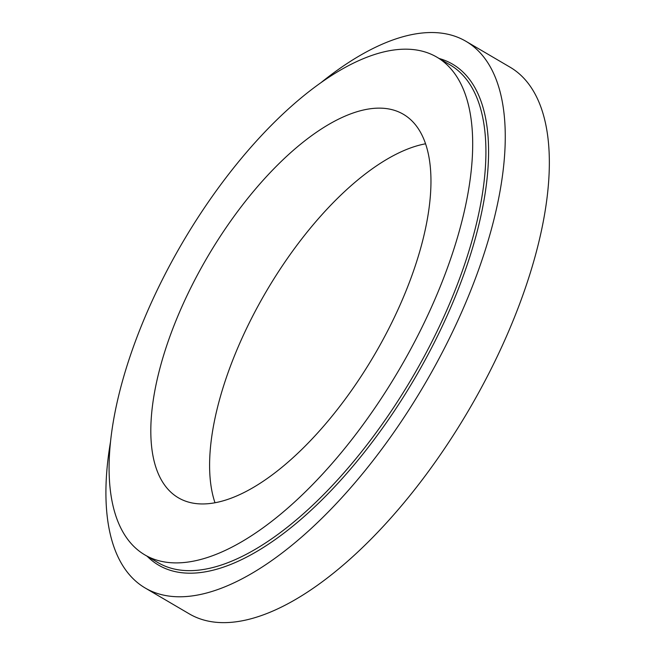 <?xml version="1.0" encoding="UTF-8"?>
<svg xmlns="http://www.w3.org/2000/svg" width="655" height="655" viewBox="0 0 655 655"><rect width="100%" height="100%" fill="white"/><g stroke="black" fill="none" stroke-linecap="round" stroke-linejoin="round"><path stroke-width="0.98" d="M321.065 82.579A316.922 137.935 120.4 0 1 425.242 32.75A316.922 137.935 120.4 0 1 465.918 41.29L509.999 67.146A316.922 137.935 120.4 0 1 468.644 410.3A316.922 137.935 120.4 0 1 189.32 613.891L145.238 588.034A316.922 137.935 120.4 0 1 110.572 441.462M465.918 41.29A316.922 137.935 120.4 0 1 424.563 384.444A316.922 137.935 120.4 0 1 145.238 588.034M399.837 49.379A288.544 125.58 120.4 0 1 436.869 57.157A288.544 125.58 120.4 0 1 399.214 369.584A288.544 125.58 120.4 0 1 144.911 554.932A288.544 125.58 120.4 0 1 162.62 279.104A288.544 125.58 120.4 0 1 399.837 49.379M374.832 108.288A222.315 96.76 120.4 0 1 403.365 114.281A222.315 96.76 120.4 0 1 374.349 355.002A222.315 96.76 120.4 0 1 178.414 497.816A222.315 96.76 120.4 0 1 192.062 285.285A222.315 96.76 120.4 0 1 374.832 108.288M215.004 502.77A222.315 96.76 120.4 0 1 266.2 291.565A222.315 96.76 120.4 0 1 425.545 143.797M436.869 57.157L450.091 64.91A288.544 125.58 120.4 0 1 412.437 377.337A288.544 125.58 120.4 0 1 158.133 562.694L144.911 554.932M439.137 58.483A290.435 126.407 120.4 0 1 414.615 378.615A290.435 126.407 120.4 0 1 147.178 556.267"/></g></svg>
